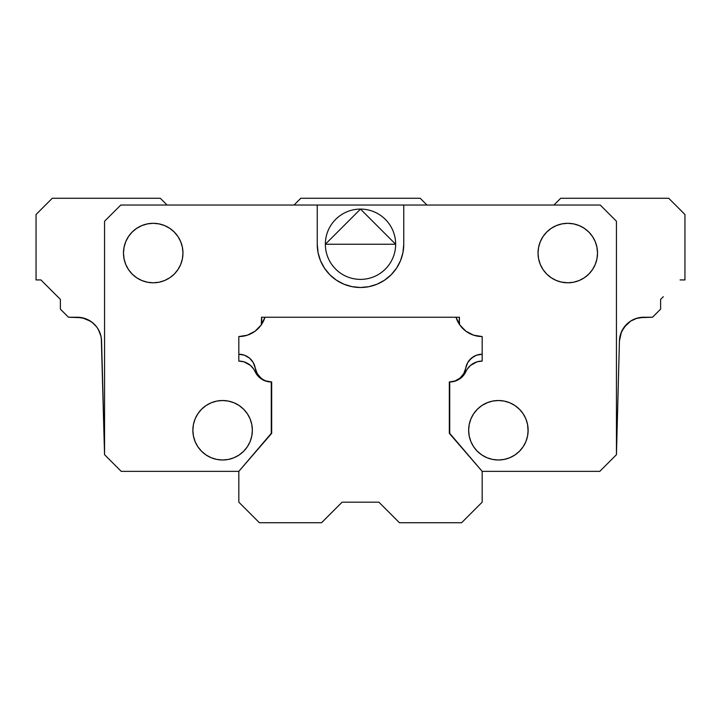 <?xml version="1.0" encoding="UTF-8"?>
<svg xmlns="http://www.w3.org/2000/svg" width="721" height="721" viewBox="0 0 721 721"><rect width="100%" height="100%" fill="white"/><g stroke="black" fill="none" stroke-linecap="round" stroke-linejoin="round"><path stroke-width="1.08" d="M465.748 368.098L463.783 373.568L460.07 378.038L455.041 380.958L449.318 381.968L449.318 433.339L482.169 471.354L482.169 502.177L461.62 522.725L399.434 522.725L378.885 502.177L342.115 502.177L321.566 522.725L259.38 522.725L238.831 502.177L238.831 471.354L271.276 433.339L271.276 381.968L266.247 381.247L261.633 379.129L257.794 375.803L253.837 369.287L250.52 365.439L243.86 361.798L238.831 361.077L238.831 336.554L247.393 335.184L255.09 331.2L261.155 325.018L264.986 317.24L456.005 317.24L459.845 325.018L465.91 331.2L473.607 335.184L482.169 336.554L482.169 354.227L476.446 355.237L471.417 358.157L467.704 362.627L465.748 368.098A16.664 16.664 0 0 1 449.318 381.968L449.318 433.339L482.169 471.354L482.169 502.177L461.62 522.725L399.434 522.725L378.885 502.177L342.115 502.177L321.566 522.725L259.38 522.725L238.831 502.177L238.831 471.354L271.682 433.339L271.682 381.968A16.664 16.664 0 0 1 255.252 368.098L253.296 362.627L249.583 358.157L244.554 355.237L238.831 354.227A16.664 16.664 0 0 1 255.252 368.098L257.217 373.568L255.991 370.918M261.732 321.296L261.317 324.783L261.543 317.24A22.919 22.919 0 0 1 261.317 324.783L261.543 317.24L264.986 317.24A27.371 27.371 0 0 1 238.831 336.554L238.831 361.077A17.818 17.818 0 0 1 255.054 371.522A17.818 17.818 0 0 0 271.276 381.968L271.276 433.339L238.831 471.354L271.682 433.339L271.682 381.968L265.959 380.958L263.318 379.715L260.93 378.038L257.217 373.568M466.478 365.277L465.739 368.098A16.664 16.664 0 0 1 482.169 354.227L482.169 336.554A27.371 27.371 0 0 1 456.014 317.24M265.959 380.958L263.318 379.715M249.583 358.157L244.554 355.237L241.733 354.48M261.561 323.341L261.543 317.24L459.457 317.24L459.313 322.116M479.267 354.48L476.446 355.237M473.805 356.48L469.362 360.23M465.739 368.098L463.783 373.568M462.125 375.965L460.07 378.038M620.33 335.022L620.502 334.418M619.997 336.356L619.438 340.934L621.466 331.822L626.225 324.711L630.442 321.205L637.184 318.15L630.478 321.187M630.686 321.052L623.845 327.586M623.683 327.83L620.646 333.976M463.206 375.803L465.946 371.522A17.818 17.818 0 0 1 482.169 361.077L482.169 354.227L482.169 361.077L477.14 361.798L470.48 365.439L467.163 369.287L463.206 375.803L459.367 379.129L454.753 381.247L449.724 381.968L449.724 433.339L482.169 471.354L599.782 471.354L602.323 468.812M57.68 296.691L60.384 299.395L60.384 309.129L68.495 317.24L77.237 317.24L84.952 318.493M89.125 320.34L90.314 321.052M90.125 320.935L90.522 321.187A24.334 24.334 0 0 0 83.798 318.141L77.237 317.24L83.798 318.141L87.052 319.304L92.576 322.684L96.722 327.001L94.55 324.477M300.801 198.275L420.199 198.275L300.801 198.275L294.042 205.034L300.801 198.275M52.273 198.275L160.314 198.275L52.273 198.275L36.05 214.498L36.05 279.928L36.05 214.498L52.273 198.275M619.438 340.934L616.446 454.69L619.438 340.934A24.334 24.334 0 0 1 643.763 317.24L643.682 317.24M634.597 319.033L639.094 317.691L652.505 317.24L660.616 309.129L660.616 299.395L660.616 309.129L652.505 317.24L643.763 317.24L637.184 318.15A24.334 24.334 0 0 0 619.7 337.951M620.33 335.013L620.033 336.202M100.967 336.202L98.371 329.515L100.985 336.274L101.562 340.934L104.554 454.69L101.3 337.951A24.334 24.334 0 0 0 90.576 321.224L81.906 317.691L68.495 317.24L60.384 309.129L60.384 299.395L40.917 279.928L36.05 279.928L40.917 279.928L58.365 297.376M560.686 198.275L668.727 198.275L560.686 198.275L553.926 205.034L560.686 198.275M684.95 214.498L684.95 279.928L680.083 279.928L684.95 279.928L684.95 214.498L668.727 198.275L684.95 214.498M459.439 323.341L459.683 324.783A22.919 22.919 0 0 1 459.25 320.34L459.683 324.82M90.558 321.205L94.541 324.468M96.731 327.01L97.29 327.794M159.026 282.226L153.222 282.794L159.026 282.226L153.222 282.794L159.026 282.226L153.222 282.794L147.426 282.226L141.839 280.532L136.702 277.783L132.195 274.088L128.491 269.582L125.751 264.436L124.057 258.857L123.48 253.053L124.057 247.258L125.751 241.679L128.491 236.533L132.195 232.027L136.702 228.332L141.839 225.583L147.426 223.889L153.222 223.312L159.026 223.889L164.604 225.583L169.75 228.332L174.257 232.027L177.952 236.533L180.701 241.679L182.395 247.258L182.963 253.053A29.741 29.741 0 0 1 153.222 282.794A29.741 29.741 0 0 1 123.48 253.053A29.741 29.741 0 0 1 153.222 223.312A29.741 29.741 0 0 1 182.963 253.053L182.395 258.857L180.701 264.436L177.952 269.582L174.257 274.088L169.75 277.783L164.604 280.532L159.026 282.226L153.222 282.794L147.426 282.226M477.365 409.231L481.871 405.526L477.365 409.231L481.871 405.526L487.008 402.778L492.587 401.083L498.391 400.515L504.195 401.083L509.774 402.778L514.911 405.526L519.417 409.231L523.122 413.737L525.87 418.874L527.565 424.453L528.133 430.257L527.565 436.061L528.133 430.257L527.565 436.061L525.87 441.64L523.122 446.777L519.417 451.283L514.911 454.987L509.774 457.736L504.195 459.43L498.391 459.998L492.587 459.43L487.008 457.736L481.871 454.987L477.176 451.103L473.661 446.777L470.912 441.64L469.218 436.061L468.65 430.257L469.218 424.453L470.912 418.874L473.661 413.737L477.365 409.231L481.871 405.526L487.919 402.417M426.958 205.034L420.199 198.275L426.958 205.034M167.074 205.034L160.314 198.275L167.074 205.034M94.217 324.144L97.245 327.722L99.534 331.822M621.466 331.822L623.755 327.722L626.783 324.144M660.616 299.395L663.32 296.691M584.298 277.783L579.161 280.532L584.298 277.783L579.161 280.532L573.574 282.226L567.778 282.794L561.974 282.226L556.396 280.532L551.25 277.783L546.743 274.088L543.048 269.582L540.299 264.436L538.605 258.857L538.037 253.053A29.741 29.741 0 0 1 567.778 223.312A29.741 29.741 0 0 1 597.52 253.053A29.741 29.741 0 0 1 567.778 282.794A29.741 29.741 0 0 1 538.037 253.053L538.605 247.258L540.299 241.679L543.048 236.533L546.743 232.027L551.25 228.332L556.396 225.583L561.974 223.889L567.778 223.312L573.574 223.889L579.161 225.583L584.298 228.332L588.805 232.027L592.509 236.533L595.249 241.679L596.943 247.258L597.52 253.053L596.943 258.857L595.249 264.436L592.509 269.582L588.805 274.088L584.298 277.783L579.161 280.532L573.574 282.226L567.778 282.794L561.019 282.019M527.565 424.453L528.096 431.69M251.782 424.453L252.35 430.257A29.741 29.741 0 0 1 222.609 459.998A29.741 29.741 0 0 1 192.868 430.257L193.435 436.061L192.868 430.257L193.435 424.453L195.13 418.874L197.878 413.737L201.583 409.231L206.089 405.526L211.226 402.778L216.805 401.083L222.609 400.515L228.413 401.083L233.992 402.778L239.129 405.526L243.635 409.231L247.339 413.737L250.088 418.874L251.782 424.453L252.35 430.257L251.782 436.061L250.088 441.64A29.741 29.741 0 0 1 247.339 446.777L243.635 451.283L239.129 454.987L233.992 457.736L228.413 459.43L222.609 459.998A29.741 29.741 0 0 1 195.139 441.658L193.435 436.061L192.868 430.257L193.435 424.453L192.877 429.581M60.384 309.129L68.495 317.24M87.052 319.304L83.798 318.141M97.209 327.676L96.722 326.992M101.3 337.951L101.003 336.356M77.237 317.24A24.334 24.334 0 0 1 101.562 340.934M100.579 334.715L100.435 334.238L100.579 334.715M114.945 465.081L121.218 471.354L238.831 471.354L121.218 471.354L104.554 454.69L121.218 471.354M100.67 335.022L100.823 335.589M100.354 333.976L100.67 335.004M636.03 318.502L643.763 317.24M652.505 317.24L660.616 309.129M514.911 405.526L513.577 404.679M250.088 441.64L247.339 446.777A29.741 29.741 0 0 1 239.156 454.969M239.111 454.996A29.741 29.741 0 0 1 222.627 459.998L216.805 459.43L211.226 457.736L206.089 454.987L201.583 451.283L197.878 446.777L195.13 441.64M195.121 441.622A29.741 29.741 0 0 1 192.868 430.293M246.249 362.69L243.86 361.798L246.249 362.69M474.751 362.69L472.525 363.916M514.911 454.987L509.774 457.736L514.911 454.987L509.774 457.736L504.195 459.43L498.391 459.998L492.587 459.43L487.008 457.736M504.195 401.083L509.774 402.778L504.195 401.083M233.992 457.736L228.413 459.43L233.992 457.736L228.413 459.43L222.609 459.998L216.805 459.43M268.735 381.788L263.859 380.355L257.794 375.803M241.373 361.257L238.831 361.077M482.169 361.077L479.627 361.257M461.404 377.606L457.141 380.355M454.753 381.247L452.265 381.788M469.218 436.061L468.65 430.257A29.741 29.741 0 0 1 498.391 400.515A29.741 29.741 0 0 1 528.133 430.257A29.741 29.741 0 0 1 498.391 459.998A29.741 29.741 0 0 1 468.65 430.257L469.218 436.061L468.65 430.257L469.218 424.453M492.587 401.083L498.391 400.515M504.195 459.43L509.774 457.736L504.195 459.43L498.391 459.998L492.587 459.43L498.391 459.998L504.195 459.43L498.391 459.998M540.299 241.679L543.048 236.533L540.299 241.679L543.048 236.533L546.743 232.027L551.25 228.332M546.743 274.088L543.048 269.582L546.743 274.088L543.048 269.582L540.299 264.436M169.75 228.332L174.257 232.027L169.75 228.332L174.257 232.027L177.952 236.533L180.701 241.679M180.701 264.436L177.952 269.582L180.701 264.436L177.952 269.582L174.257 274.088M141.839 280.532L136.702 277.783M222.609 400.515L228.413 401.083L222.609 400.515L228.413 401.083L233.992 402.778L239.129 405.526L243.635 409.231M193.435 436.061L192.868 430.257A29.741 29.741 0 0 1 222.609 400.515A29.741 29.741 0 0 1 252.35 430.257L251.782 436.061M228.413 459.43L222.609 459.998M600.223 205.034L403.76 205.034L403.76 244.239L402.931 252.674L400.47 260.795L396.469 268.275L391.088 274.827L384.536 280.208L377.056 284.209L368.936 286.67L360.5 287.499L352.064 286.67L343.944 284.209L336.464 280.208L329.912 274.827L324.531 268.275L320.53 260.795L318.069 252.674L317.24 244.239L317.24 205.034L120.777 205.034L104.554 221.257L104.554 454.69L104.554 221.257L120.777 205.034L317.24 205.034L317.24 244.239A43.26 43.26 0 0 0 360.5 287.499A43.26 43.26 0 0 0 403.76 244.239L403.76 205.034L317.24 205.034L600.223 205.034L616.446 221.257L600.223 205.034M266.247 381.247L259.596 377.606L266.247 381.247M252.314 367.241L250.52 365.439M459.457 317.24A22.919 22.919 0 0 0 459.25 320.34A22.919 22.919 0 0 1 459.457 317.24L456.005 317.24M599.782 471.354L616.446 454.69L616.446 221.257L616.446 454.69L599.782 471.354L482.169 471.354L449.724 433.339L449.724 381.968A17.818 17.818 0 0 0 465.946 371.522M174.257 232.027L177.952 236.533L174.257 232.027M579.161 280.532L573.574 282.226L567.778 282.794L561.974 282.226L567.778 282.794L573.574 282.226L579.161 280.532M543.048 236.533L546.743 232.027L543.048 236.533M243.635 451.283L239.129 454.987M192.868 430.257L193.435 424.453L192.868 430.257M228.413 401.083L233.992 402.778L239.129 405.526L233.992 402.778L228.413 401.083M528.133 430.257L527.565 436.061L528.133 430.257M481.871 405.526L487.008 402.778L481.871 405.526M261.317 324.783L261.543 317.24M403.76 244.239A43.26 43.26 0 0 1 360.5 287.499A43.26 43.26 0 0 1 317.24 244.239M324.531 268.275L325.351 269.456M343.944 284.209L352.064 286.67M360.5 244.239L395.649 244.239L360.5 209.09L325.351 244.239L360.5 244.239L325.351 244.239A35.149 35.149 0 0 1 360.5 209.09A35.149 35.149 0 0 1 395.649 244.239A35.149 35.149 0 0 1 360.5 279.387A35.149 35.149 0 0 1 325.351 244.239A35.149 35.149 0 0 0 360.5 279.387A35.149 35.149 0 0 0 395.649 244.239L360.5 244.239"/></g></svg>
